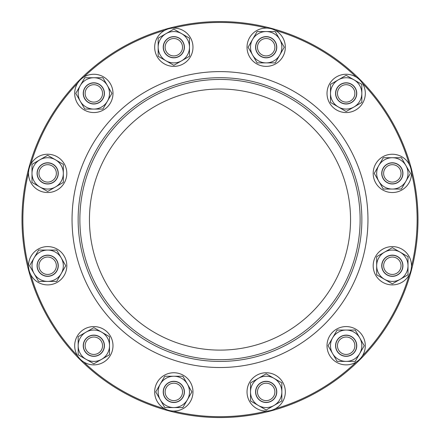 <?xml version="1.0" encoding="UTF-8"?>
<svg xmlns="http://www.w3.org/2000/svg" width="440" height="440" viewBox="0 0 440 440"><rect width="100%" height="100%" fill="white"/><g stroke="black" fill="none" stroke-linecap="round" stroke-linejoin="round"><path stroke-width="0.66" d="M220 361.427A141.862 141.862 0 0 0 361.861 219.566A141.862 141.862 0 0 0 220 77.699A141.862 141.862 0 0 0 78.139 219.566A141.862 141.862 0 0 0 220 361.427M220 359.689A140.124 140.124 0 0 1 98.648 149.501A140.124 140.124 0 0 1 341.352 149.501A140.124 140.124 0 0 1 220 359.689M220 89.017A130.548 130.548 0 0 0 106.942 284.84A130.548 130.548 0 0 0 333.058 284.84A130.548 130.548 0 0 0 220 89.017M418 219.566A198 198 0 0 0 220 21.566A198 198 0 0 0 22 219.566A198 198 0 0 0 220 417.566A198 198 0 0 0 418 219.566A198 198 0 0 0 220 21.566A198 198 0 0 0 22 219.566A198 198 0 0 0 220 417.566A198 198 0 0 0 418 219.566M173.822 381.458A10.444 10.444 0 0 0 163.378 391.903A10.444 10.444 0 0 0 173.822 402.347A10.444 10.444 0 0 0 184.267 391.903A10.444 10.444 0 0 0 173.822 381.458M173.822 383.202A8.701 8.701 0 0 1 181.357 396.253A8.701 8.701 0 0 1 166.287 396.253A8.701 8.701 0 0 1 173.822 383.202M261.828 384.368A8.701 8.701 0 0 1 274.879 391.903A8.701 8.701 0 0 1 261.828 399.443A8.701 8.701 0 0 1 261.828 384.368M260.959 382.861A10.444 10.444 0 0 0 257.131 397.127A10.444 10.444 0 0 0 271.398 400.95A10.444 10.444 0 0 0 275.22 386.683A10.444 10.444 0 0 0 260.959 382.861M338.624 341.374A8.701 8.701 0 0 1 353.7 341.374A8.701 8.701 0 0 1 346.159 354.431A8.701 8.701 0 0 1 338.624 341.374M337.117 340.505A10.444 10.444 0 0 0 340.94 354.772A10.444 10.444 0 0 0 355.207 350.95A10.444 10.444 0 0 0 351.384 336.683A10.444 10.444 0 0 0 337.117 340.505M383.636 265.744A8.701 8.701 0 0 1 396.688 258.203A8.701 8.701 0 0 1 396.688 273.279A8.701 8.701 0 0 1 383.636 265.744M381.893 265.744A10.444 10.444 0 0 0 392.337 276.188A10.444 10.444 0 0 0 402.782 265.744A10.444 10.444 0 0 0 392.337 255.299A10.444 10.444 0 0 0 381.893 265.744M384.802 177.738A8.701 8.701 0 0 1 392.337 164.681A8.701 8.701 0 0 1 399.877 177.738A8.701 8.701 0 0 1 384.802 177.738M383.295 178.607A10.444 10.444 0 0 0 397.562 182.43A10.444 10.444 0 0 0 401.385 168.163A10.444 10.444 0 0 0 387.118 164.34A10.444 10.444 0 0 0 383.295 178.607M341.809 100.942A8.701 8.701 0 0 1 341.809 85.866A8.701 8.701 0 0 1 354.866 93.407A8.701 8.701 0 0 1 341.809 100.942M340.94 102.449A10.444 10.444 0 0 0 355.207 98.626A10.444 10.444 0 0 0 351.384 84.359A10.444 10.444 0 0 0 337.117 88.182A10.444 10.444 0 0 0 340.94 102.449M266.178 55.93A8.701 8.701 0 0 1 258.643 42.873A8.701 8.701 0 0 1 273.713 42.873A8.701 8.701 0 0 1 266.178 55.93M266.178 57.673A10.444 10.444 0 0 0 276.623 47.229A10.444 10.444 0 0 0 266.178 36.784A10.444 10.444 0 0 0 255.734 47.229A10.444 10.444 0 0 0 266.178 57.673M178.173 54.764A8.701 8.701 0 0 1 165.121 47.229A8.701 8.701 0 0 1 178.173 39.688A8.701 8.701 0 0 1 178.173 54.764M179.042 56.271A10.444 10.444 0 0 0 182.87 42.004A10.444 10.444 0 0 0 168.603 38.181A10.444 10.444 0 0 0 164.78 52.448A10.444 10.444 0 0 0 179.042 56.271M101.376 97.757A8.701 8.701 0 0 1 86.3 97.757A8.701 8.701 0 0 1 93.841 84.7A8.701 8.701 0 0 1 101.376 97.757M102.883 98.626A10.444 10.444 0 0 0 99.061 84.359A10.444 10.444 0 0 0 84.793 88.182A10.444 10.444 0 0 0 88.616 102.449A10.444 10.444 0 0 0 102.883 98.626M56.364 173.388A8.701 8.701 0 0 1 43.312 180.923A8.701 8.701 0 0 1 43.312 165.847A8.701 8.701 0 0 1 56.364 173.388M58.108 173.388A10.444 10.444 0 0 0 47.663 162.943A10.444 10.444 0 0 0 37.219 173.388A10.444 10.444 0 0 0 47.663 183.832A10.444 10.444 0 0 0 58.108 173.388M55.198 261.393A8.701 8.701 0 0 1 47.663 274.445A8.701 8.701 0 0 1 40.123 261.393A8.701 8.701 0 0 1 55.198 261.393M56.705 260.519A10.444 10.444 0 0 0 42.438 256.696A10.444 10.444 0 0 0 38.615 270.963A10.444 10.444 0 0 0 52.883 274.786A10.444 10.444 0 0 0 56.705 260.519M98.192 338.19A8.701 8.701 0 0 1 98.192 353.265A8.701 8.701 0 0 1 85.135 345.725A8.701 8.701 0 0 1 98.192 338.19M99.061 336.683A10.444 10.444 0 0 0 84.793 340.505A10.444 10.444 0 0 0 88.616 354.772A10.444 10.444 0 0 0 102.883 350.95A10.444 10.444 0 0 0 99.061 336.683M356.757 93.407A10.599 10.599 0 0 0 340.863 84.227A10.599 10.599 0 0 0 340.863 102.581A10.599 10.599 0 0 0 356.757 93.407M338.327 79.838A15.664 15.664 0 0 0 338.327 106.97A15.664 15.664 0 0 0 361.829 93.407A15.664 15.664 0 0 0 338.327 79.838L346.159 75.317L361.829 84.359L361.829 102.449L346.159 111.496L330.495 102.449L330.495 84.359L338.327 79.838M365.31 93.407A19.146 19.146 0 0 1 336.589 109.989A19.146 19.146 0 0 1 336.589 76.824A19.146 19.146 0 0 1 365.31 93.407M275.358 41.927A10.599 10.599 0 0 0 256.999 41.927A10.599 10.599 0 0 0 266.178 57.822A10.599 10.599 0 0 0 275.358 41.927M252.61 39.391A15.664 15.664 0 0 0 266.178 62.893A15.664 15.664 0 0 0 279.747 39.391A15.664 15.664 0 0 0 252.61 39.391L257.131 31.559L275.22 31.559L284.268 47.229L275.22 62.893L257.131 62.893L248.089 47.229L252.61 39.391M282.761 37.653A19.146 19.146 0 0 1 266.178 66.374A19.146 19.146 0 0 1 249.596 37.653A19.146 19.146 0 0 1 282.761 37.653M179.119 38.049A10.599 10.599 0 0 0 163.224 47.229A10.599 10.599 0 0 0 179.119 56.403A10.599 10.599 0 0 0 179.119 38.049M158.158 47.229A15.664 15.664 0 0 0 181.654 60.792A15.664 15.664 0 0 0 181.654 33.66A15.664 15.664 0 0 0 158.158 47.229L158.158 38.181L173.822 29.139L189.486 38.181L189.486 56.271L173.822 65.318L158.158 56.271L158.158 47.229M183.398 30.646A19.146 19.146 0 0 1 183.398 63.811A19.146 19.146 0 0 1 154.677 47.229A19.146 19.146 0 0 1 183.398 30.646M93.841 82.808A10.599 10.599 0 0 0 84.662 98.703A10.599 10.599 0 0 0 103.015 98.703A10.599 10.599 0 0 0 93.841 82.808M80.272 101.239A15.664 15.664 0 0 0 107.41 101.239A15.664 15.664 0 0 0 93.841 77.737A15.664 15.664 0 0 0 80.272 101.239L75.752 93.407L84.793 77.737L102.883 77.737L111.931 93.407L102.883 109.071L84.793 109.071L80.272 101.239M93.841 74.255A19.146 19.146 0 0 1 110.424 102.977A19.146 19.146 0 0 1 77.259 102.977A19.146 19.146 0 0 1 93.841 74.255M42.361 164.208A10.599 10.599 0 0 0 42.361 182.567A10.599 10.599 0 0 0 58.262 173.388A10.599 10.599 0 0 0 42.361 164.208M39.831 186.956A15.664 15.664 0 0 0 63.327 173.388A15.664 15.664 0 0 0 39.831 159.819A15.664 15.664 0 0 0 39.831 186.956L31.994 182.43L31.994 164.34L47.663 155.298L63.327 164.34L63.327 182.43L47.663 191.477L39.831 186.956M38.088 156.805A19.146 19.146 0 0 1 66.809 173.388A19.146 19.146 0 0 1 38.088 189.97A19.146 19.146 0 0 1 38.088 156.805M38.483 260.442A10.599 10.599 0 0 0 47.663 276.342A10.599 10.599 0 0 0 56.837 260.442A10.599 10.599 0 0 0 38.483 260.442M47.663 281.408A15.664 15.664 0 0 0 61.232 257.912A15.664 15.664 0 0 0 34.095 257.912A15.664 15.664 0 0 0 47.663 281.408L38.615 281.408L29.574 265.744L38.615 250.08L56.705 250.08L65.752 265.744L56.705 281.408L47.663 281.408M31.081 256.168A19.146 19.146 0 0 1 64.246 256.168A19.146 19.146 0 0 1 47.663 284.889A19.146 19.146 0 0 1 31.081 256.168M83.243 345.725A10.599 10.599 0 0 0 99.138 354.904A10.599 10.599 0 0 0 99.138 336.545A10.599 10.599 0 0 0 83.243 345.725M101.673 359.293A15.664 15.664 0 0 0 101.673 332.156A15.664 15.664 0 0 0 78.172 345.725A15.664 15.664 0 0 0 101.673 359.293L93.841 363.814L78.172 354.772L78.172 336.683L93.841 327.635L109.505 336.683L109.505 354.772L101.673 359.293M74.69 345.725A19.146 19.146 0 0 1 103.411 329.142A19.146 19.146 0 0 1 103.411 362.307A19.146 19.146 0 0 1 74.69 345.725M164.643 397.199A10.599 10.599 0 0 0 183.002 397.199A10.599 10.599 0 0 0 173.822 381.304A10.599 10.599 0 0 0 164.643 397.199M187.391 399.735A15.664 15.664 0 0 0 173.822 376.239A15.664 15.664 0 0 0 160.254 399.735A15.664 15.664 0 0 0 187.391 399.735L182.87 407.567L164.78 407.567L155.732 391.903L164.78 376.239L182.87 376.239L191.912 391.903L187.391 399.735M157.239 401.478A19.146 19.146 0 0 1 173.822 372.757A19.146 19.146 0 0 1 190.405 401.478A19.146 19.146 0 0 1 157.239 401.478M260.882 401.082A10.599 10.599 0 0 0 276.777 391.903A10.599 10.599 0 0 0 260.882 382.723A10.599 10.599 0 0 0 260.882 401.082M281.842 391.903A15.664 15.664 0 0 0 258.346 378.334A15.664 15.664 0 0 0 258.346 405.471A15.664 15.664 0 0 0 281.842 391.903L281.842 400.95L266.178 409.992L250.514 400.95L250.514 382.861L266.178 373.813L281.842 382.861L281.842 391.903M256.603 408.485A19.146 19.146 0 0 1 256.603 375.32A19.146 19.146 0 0 1 285.324 391.903A19.146 19.146 0 0 1 256.603 408.485M346.159 356.323A10.599 10.599 0 0 0 355.339 340.428A10.599 10.599 0 0 0 336.985 340.428A10.599 10.599 0 0 0 346.159 356.323M359.728 337.893A15.664 15.664 0 0 0 332.591 337.893A15.664 15.664 0 0 0 346.159 361.389A15.664 15.664 0 0 0 359.728 337.893L364.249 345.725L355.207 361.389L337.117 361.389L328.07 345.725L337.117 330.061L355.207 330.061L359.728 337.893M346.159 364.87A19.146 19.146 0 0 1 329.577 336.149A19.146 19.146 0 0 1 362.742 336.149A19.146 19.146 0 0 1 346.159 364.87M397.639 274.918A10.599 10.599 0 0 0 397.639 256.564A10.599 10.599 0 0 0 381.739 265.744A10.599 10.599 0 0 0 397.639 274.918M400.169 252.175A15.664 15.664 0 0 0 376.673 265.744A15.664 15.664 0 0 0 400.169 279.312A15.664 15.664 0 0 0 400.169 252.175L408.007 256.696L408.007 274.786L392.337 283.833L376.673 274.786L376.673 256.696L392.337 247.654L400.169 252.175M401.913 282.326A19.146 19.146 0 0 1 373.192 265.744A19.146 19.146 0 0 1 401.913 249.161A19.146 19.146 0 0 1 401.913 282.326M401.517 178.684A10.599 10.599 0 0 0 392.337 162.789A10.599 10.599 0 0 0 383.163 178.684A10.599 10.599 0 0 0 401.517 178.684M392.337 157.724A15.664 15.664 0 0 0 378.769 181.22A15.664 15.664 0 0 0 405.906 181.22A15.664 15.664 0 0 0 392.337 157.724L401.385 157.724L410.427 173.388L401.385 189.052L383.295 189.052L374.248 173.388L383.295 157.724L392.337 157.724M408.92 182.963A19.146 19.146 0 0 1 375.755 182.963A19.146 19.146 0 0 1 392.337 154.242A19.146 19.146 0 0 1 408.92 182.963M411.472 172.678A197.131 197.131 0 0 1 411.472 266.453M409.266 274.692A197.131 197.131 0 0 1 362.379 355.905M356.345 361.939A197.131 197.131 0 0 1 275.132 408.826M266.888 411.037A197.131 197.131 0 0 1 173.113 411.037M164.868 408.826A197.131 197.131 0 0 1 83.655 361.939M77.621 355.905A197.131 197.131 0 0 1 30.734 274.692M28.529 266.453A197.131 197.131 0 0 1 28.529 172.678M30.734 164.434A197.131 197.131 0 0 1 77.621 83.221M83.655 77.187A197.131 197.131 0 0 1 164.868 30.3M173.113 28.094A197.131 197.131 0 0 1 266.888 28.094M275.132 30.3A197.131 197.131 0 0 1 356.345 77.187M362.379 83.221A197.131 197.131 0 0 1 409.266 164.434M72.045 219.566A147.956 147.956 0 0 0 293.981 347.699A147.956 147.956 0 0 0 293.981 91.432A147.956 147.956 0 0 0 72.045 219.566"/></g></svg>
